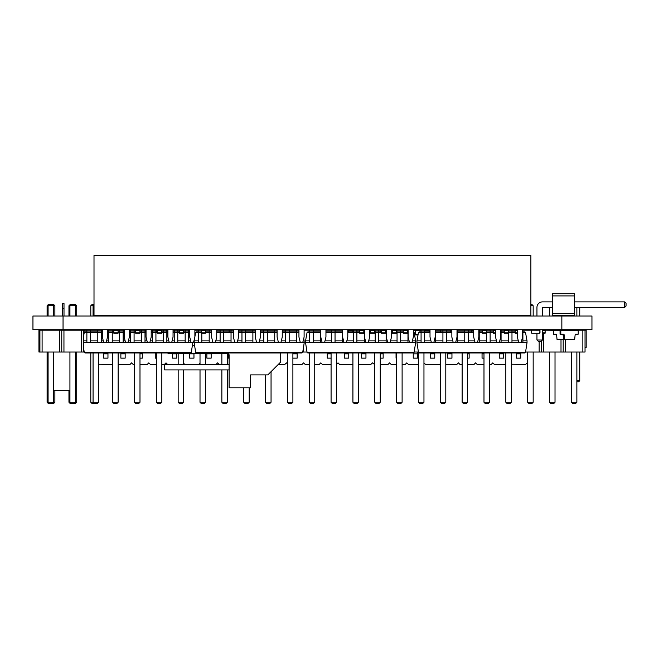 <?xml version="1.0" encoding="UTF-8"?>
<svg xmlns="http://www.w3.org/2000/svg" width="659" height="659" viewBox="0 0 659 659"><rect width="100%" height="100%" fill="white"/><g stroke="black" fill="none" stroke-linecap="round" stroke-linejoin="round"><path stroke-width="0.99" d="M192.354 345.67L194.619 345.67L192.354 345.67M233.41 330.192L229.11 330.192L229.11 331.905M277.101 330.192L267.332 330.192L267.332 331.955L263.806 331.955L263.806 342.647L194.15 342.647L195.657 352.326L196.423 352.977L301.954 352.977L196.423 352.977M267.332 330.192L260.42 330.192M255.255 330.192L245.486 330.192L245.486 331.955L241.96 331.955L241.96 342.647M245.486 330.192L238.574 330.192M229.11 355.127A1.722 1.722 0 0 0 227.396 353.405A1.722 1.722 0 0 1 229.11 355.127L229.11 387.805L250.609 387.805L250.609 374.905L267.809 374.905L280.709 362.005L280.709 352.977M227.396 353.405L168.053 353.405L167.625 352.977M189.726 329.755L189.726 337.07L191.019 342.227L194.15 342.227M264.547 315.57L264.547 315.999L264.547 315.57M264.547 329.755L264.547 330.192L264.547 329.755M229.11 369.921L164.618 369.921L164.618 364.419L229.11 364.419M102.351 330.192L101.321 330.192L101.321 331.955L97.796 331.955L97.796 342.647L83.602 342.647M101.321 330.192L90.398 330.192L90.398 331.955L86.873 331.955L86.873 342.647M90.398 330.192L38.939 330.192L38.939 352.03L39.919 352.03L39.919 330.192M84.212 352.03L39.919 352.03M84.896 330.192L84.896 331.914M75.431 315.999L75.431 305.768L76.724 305.768L76.724 315.999M76.724 329.755L76.724 330.192M98.57 315.57L98.57 315.999M98.57 329.755L98.57 330.192M94.006 305.768L93.067 305.768L93.067 315.999M93.067 329.755L93.067 330.192M53.593 315.999L53.593 305.768L54.878 305.768L54.878 315.999M54.878 329.755L54.878 330.192M76.724 352.03L76.724 402.254L75.348 403.629L70.332 403.629L68.956 402.254L68.956 390.383M75.431 352.03L75.431 402.254L76.724 402.254M98.57 352.977L98.57 402.254L97.194 403.629L92.169 403.629L90.794 402.254L90.794 352.977M93.067 352.977L93.067 402.254L98.57 402.254M54.878 390.383L54.878 402.254L53.503 403.629L48.486 403.629L47.11 402.254L47.11 352.03M53.593 352.03L53.593 402.254L54.878 402.254M76.724 305.768L75.348 304.392L70.332 304.392L68.956 305.768L68.956 315.999M90.794 315.999L90.794 305.768L93.067 305.768L94.006 304.82M54.878 305.768L53.503 304.392L48.486 304.392L47.11 305.768L47.11 315.999M90.794 402.254L93.067 402.254L94.443 403.629M511.335 364.196L525.487 364.584L527.2 362.87L527.2 352.03M98.57 364.229L112.64 364.584M118.142 364.584L129.889 364.584L131.611 362.87L133.324 364.584L134.485 364.584M139.988 364.584L147.089 364.584L148.81 362.87L150.524 364.584L156.331 364.584M161.834 364.584L164.289 364.584L166.01 362.87L167.559 364.419M183.68 363.34L184.759 364.419M198.861 364.419L200.015 363.257M216.061 364.419L217.61 362.87L219.159 364.419M278.131 364.584L284.688 364.584L286.41 362.87L287.39 363.85M292.893 364.584L301.888 364.584L303.61 362.87L305.323 364.584L309.236 364.584M314.738 364.584L319.088 364.584L320.809 362.87L322.523 364.584L331.082 364.584M336.584 364.287L338.009 362.87L339.723 364.584L352.919 364.584M358.422 364.584L370.688 364.584L372.401 362.87L374.765 364.584M380.268 364.584L387.887 364.584L389.601 362.87L391.322 364.584L396.611 364.584M402.114 364.584L405.087 364.584L406.801 362.87L408.522 364.584L418.457 364.584M423.959 362.911L425.722 364.584L439.487 364.584L440.294 363.776M445.797 364.584L456.687 364.584L458.4 362.87L460.122 364.584L462.14 364.584M467.643 364.584L473.887 364.584L475.6 362.87L477.322 364.584L483.986 364.584M489.489 364.584L491.087 364.584L492.8 362.87L494.522 364.584L505.832 364.584M241.26 315.57L241.26 315.999M241.26 329.755L241.26 330.192M275.66 315.57L275.66 315.999M275.66 329.755L275.66 330.192M297.16 352.977L297.16 358.134L292.893 358.134M297.16 315.57L297.16 315.999M297.16 329.755L297.16 330.192M365.951 352.977L365.951 358.134L361.651 358.134L361.651 352.977M361.651 315.57L361.651 315.999M361.651 329.755L361.651 330.192M331.082 358.134L327.259 358.134L327.259 352.977M327.259 315.57L327.259 315.999M327.259 329.755L327.259 330.192M348.751 352.977L348.751 358.134L344.459 358.134L344.459 352.977M348.751 315.57L348.751 315.999M348.751 329.755L348.751 330.192M228.36 353.702L228.36 358.134L227.363 358.134M228.36 315.57L228.36 315.999M228.36 329.755L228.36 330.192M176.76 353.405L176.76 358.134L172.46 358.134L172.46 353.405M176.76 315.57L176.76 315.999M176.76 329.755L176.76 330.192M189.66 353.834L189.66 358.134L193.96 358.134L193.96 353.834L189.66 353.834L189.66 353.405M189.66 315.57L189.66 315.999M189.66 329.755L188.696 330.192L188.696 331.955L185.171 331.955L185.171 342.647L97.796 342.647M193.96 353.405L193.96 353.834M206.86 353.834L206.86 358.134L211.16 358.134L211.16 353.834L206.86 353.834L206.86 353.405M206.86 315.57L206.86 315.999M206.86 329.755L206.86 330.192M211.16 315.57L211.16 315.999M211.16 329.755L211.16 330.192M211.16 353.405L211.16 353.834M156.331 358.134L155.26 358.134L155.26 352.977M155.26 315.57L155.26 315.999M155.26 329.755L155.26 330.192M142.36 352.977L142.36 358.134L139.988 358.134M142.36 315.57L142.36 315.999M142.36 329.755L142.36 330.192M417.551 352.03L417.551 358.134L413.251 358.134L413.251 352.977M417.551 315.57L417.551 315.999M417.551 329.755L417.551 330.192M430.451 353.834L430.451 358.134L434.751 358.134L434.751 353.834L430.451 353.834L430.451 352.977M434.751 352.977L434.751 353.834M396.611 358.134L396.051 358.134L396.051 352.977M396.051 315.57L396.051 315.999M396.051 329.755L396.051 330.192M383.151 352.977L383.151 358.134L380.268 358.134M383.151 315.57L383.151 315.999M383.151 329.755L383.151 330.192M107.961 352.977L107.961 358.134L103.661 358.134L103.661 352.977M107.961 315.57L107.961 315.999M107.961 329.755L107.961 330.192M125.161 352.977L125.161 358.134L120.861 358.134L120.861 352.977M120.861 315.57L120.861 315.999M120.861 329.755L120.861 330.192M482.05 352.977L482.05 358.134L483.986 358.134M482.05 315.57L482.05 315.999M482.05 329.755L482.05 330.192M469.15 352.977L469.15 358.134L467.643 358.134M469.15 315.57L469.15 315.999M469.15 329.755L469.15 330.192M451.95 352.977L451.95 358.134L447.65 358.134L447.65 352.977M447.65 315.57L447.65 315.999M447.65 329.755L447.65 330.192M516.45 353.834L516.45 358.134L520.75 358.134L520.75 353.834L516.45 353.834L516.45 352.977M516.45 315.57L516.45 315.999M516.45 329.755L516.45 330.192M520.75 352.977L520.75 353.834M503.55 352.977L503.55 358.134L499.25 358.134L499.25 352.977M503.55 315.57L503.55 315.999M503.55 329.755L503.55 330.192M585.035 347.392L586.181 347.392L586.181 330.192L563.19 330.192M579.731 307.399L579.731 315.999M579.731 329.755L579.731 330.192M579.731 352.03L579.731 380.713L578.66 381.783L576.864 381.783M576.864 380.713L579.731 380.713M542.456 330.488L545.133 330.488L545.133 333.199L542.456 333.199M545.133 330.488L542.456 330.192M538.568 330.192L531.689 330.192L531.689 333.199L539.688 333.199L539.985 330.488L538.568 330.192L539.688 330.192M531.385 330.488L531.385 332.894M531.689 330.192L532.81 330.192M531.689 333.199L532.81 333.199M538.568 333.199L539.688 333.199M539.985 330.488L539.985 332.894M194.883 330.488L194.883 333.199M156.933 330.488L157.476 330.488L156.933 330.192L156.933 331.905M380.828 330.488L381.372 330.488L380.828 330.192L380.828 331.905M348.611 330.488L352.911 330.488L348.611 330.192L348.611 331.905M352.911 330.488L352.911 331.905M473.697 330.192L471.482 330.192L471.482 331.905M201.16 330.192L201.16 333.199L205.46 333.199L205.46 330.192L195.039 330.192M179.322 330.192L179.322 333.199L183.622 333.199L183.622 330.192L177.773 330.192L177.773 331.955L174.248 331.955L174.248 342.647M161.776 330.488L157.476 330.488L157.476 333.199L161.776 333.199L161.776 330.192L157.476 330.192M135.63 330.192L135.63 333.199L139.93 333.199L139.93 330.192L134.082 330.192L134.082 331.955L130.556 331.955L130.556 342.647M113.793 330.192L113.793 333.199L118.093 333.199L118.093 330.192L112.244 330.192L112.244 331.955L108.719 331.955L108.719 342.647M403.217 330.192L403.217 333.199L407.517 333.199L407.517 330.192L400.581 330.192L400.581 342.647L415.631 342.647L414.116 352.326L413.35 352.977L307.827 352.977L413.35 352.977M392.294 330.192L392.294 333.199L396.594 333.199L396.594 330.192L391.479 330.192M385.672 330.488L381.372 330.488L381.372 333.199L385.672 333.199L385.672 330.192L381.372 330.192M370.449 330.192L370.449 333.199L374.749 333.199L374.749 330.192L369.633 330.192M359.534 330.192L359.534 333.199L363.834 333.199L363.834 330.192L356.89 330.192L356.89 342.647L400.581 342.647M517.381 330.192L515.165 330.192L515.165 333.199L517.381 333.199M508.542 330.192L504.242 330.192L504.242 333.199L508.542 333.199L508.542 330.192L511.977 330.192L511.977 342.647L527.027 342.647L525.52 352.326L524.753 352.977L419.231 352.977L418.465 352.326L525.52 352.326M495.535 330.192L493.327 330.192L493.327 333.199L495.535 333.199M486.704 330.192L482.404 330.192L482.404 333.199L486.704 333.199L486.704 330.192L490.139 330.192L490.139 342.647L511.977 342.647M553.494 330.488L553.494 334.187L553.494 330.488L554.252 330.192L560.051 330.488L560.051 334.187L560.801 334.492L560.801 330.192L561.765 330.192L561.007 330.192M560.051 330.488L545.133 330.192M536.953 330.192L522.9 330.192L522.9 342.647M515.165 330.192L511.977 330.192M504.242 330.192L501.062 330.192L501.062 342.647M493.327 330.192L490.139 330.192M482.404 330.192L479.217 330.192L479.217 342.647L490.139 342.647M471.482 330.192L468.294 330.192L468.294 342.647L479.217 342.647M468.294 331.955L464.768 331.955L464.768 330.192L457.371 330.192L457.371 342.647L468.294 342.647M442.922 330.192L446.448 330.192L446.448 331.955L442.922 331.955L442.922 330.192L435.525 330.192L435.525 342.647L457.371 342.647M430.006 330.192L424.61 330.192L424.61 342.647L435.525 342.647M421.076 330.661L413.325 330.192M408.16 331.955L407.97 330.192L407.517 330.192M400.581 331.955L397.056 331.955L396.611 329.755M386.322 331.955L386.133 330.192L385.672 330.192M380.828 330.192L378.736 330.192L378.736 342.647M378.736 331.955L375.21 331.955L374.765 329.755M364.476 331.955L364.287 330.192L363.834 330.192M356.89 331.955L353.364 331.955L353.364 330.192L352.911 330.192M348.611 330.192L347.795 330.192M342.631 331.955L342.441 330.192L335.044 330.192L335.044 342.647L356.89 342.647M335.044 331.955L331.518 331.955L331.518 330.192L325.95 330.192M320.785 331.955L320.595 330.192L313.206 330.192L313.206 342.647L335.044 342.647M313.206 331.955L309.681 331.955L309.681 330.192L304.104 330.192M298.947 330.192L289.177 330.192L289.177 331.955L285.652 331.955L285.652 342.647L263.806 342.647M289.177 330.192L282.258 330.192M229.11 330.192L223.64 330.192L223.64 331.955L220.114 331.955L220.114 342.647M223.64 330.192L216.729 330.192M211.572 330.192L205.46 330.192M189.726 330.192L189.66 331.905M188.696 330.192L183.622 330.192M177.773 330.192L173.045 330.192M167.88 330.192L166.851 330.192L166.851 331.955L163.325 331.955L163.325 342.647M166.851 330.192L161.776 330.192M156.933 330.192L155.928 330.192L155.928 331.955L152.402 331.955L152.402 342.647M155.928 330.192L151.199 330.192M146.043 330.192L145.005 330.192L145.005 331.955L141.479 331.955L141.479 342.647M145.005 330.192L139.93 330.192M134.082 330.192L129.353 330.192M124.197 330.192L123.159 330.192L123.159 331.955L119.633 331.955L119.633 342.647M123.159 330.192L118.093 330.192M112.244 330.192L107.508 330.192M585.035 330.192L585.035 352.03L525.569 352.03M418.416 352.03L414.165 352.03M307.012 352.03L302.761 352.03M124.131 330.192L124.131 331.905M145.977 330.192L145.977 331.905M167.814 330.192L167.814 331.905M194.034 340.489L194.034 342.227M303.247 348.899L303.247 352.03M429.94 330.192L429.94 331.905M539.161 341.37L539.161 352.03M541.344 341.107L541.344 352.03M543.527 333.199L543.527 352.03M561.007 339.649L561.007 352.03M563.19 339.649L563.19 352.03M565.373 339.649L565.373 352.03M582.853 330.192L582.853 352.03M314.738 315.57L314.738 315.999M314.738 329.755L314.738 330.192M309.236 315.57L309.236 315.999M309.236 329.755L309.236 330.192M292.893 315.57L292.893 315.999M292.893 329.755L292.893 330.192M287.39 315.57L287.39 315.999M287.39 329.755L287.39 330.192M227.363 315.57L227.363 315.999M227.363 329.755L227.363 330.192M221.861 315.57L221.861 315.999M221.861 329.755L221.861 330.192M249.209 315.57L249.209 315.999M249.209 329.755L249.209 330.192M243.706 315.57L243.706 315.999M243.706 329.755L243.706 330.192M271.055 315.57L271.055 315.999M271.055 329.755L271.055 330.192M265.544 315.57L265.544 315.999M265.544 329.755L265.544 330.192M139.988 315.57L139.988 315.999M139.988 329.755L139.988 330.192M134.485 315.57L134.485 315.999M134.485 329.755L134.485 330.192M161.834 315.57L161.834 315.999M161.834 329.755L161.834 330.192M156.331 315.57L156.331 315.999M156.331 329.755L156.331 330.192M183.68 315.57L183.68 315.999M183.68 329.755L183.68 330.192M178.169 315.57L178.169 315.999M178.169 329.755L178.169 330.192M205.517 315.57L205.517 315.999M205.517 329.755L205.517 330.192M200.015 315.57L200.015 315.999M200.015 329.755L200.015 330.192M352.919 315.57L352.919 315.999M352.919 329.755L352.919 330.192M358.422 315.57L358.422 315.999M358.422 329.755L358.422 330.192M336.584 315.57L336.584 315.999M336.584 329.755L336.584 330.192M331.082 315.57L331.082 315.999M331.082 329.755L331.082 330.192M445.797 315.57L445.797 315.999M445.797 329.755L445.797 330.192M440.294 315.57L440.294 315.999M440.294 329.755L440.294 330.192M423.959 315.57L423.959 315.999M423.959 329.755L423.959 330.192M418.457 315.57L418.457 315.999M418.457 329.755L418.457 330.192M402.114 315.57L402.114 315.999M402.114 329.755L402.114 330.192M396.611 315.57L396.611 315.999M380.268 315.57L380.268 315.999M380.268 329.755L380.268 330.192M374.765 315.57L374.765 315.999M489.489 315.57L489.489 315.999M489.489 329.755L489.489 330.192M483.986 315.57L483.986 315.999M483.986 329.755L483.986 330.192M467.643 315.57L467.643 315.999M467.643 329.755L467.643 330.192M462.14 315.57L462.14 315.999M462.14 329.755L462.14 330.192M576.864 307.399L576.864 315.999M576.864 329.755L576.864 330.192M571.361 315.57L571.361 315.999M571.361 329.755L571.361 330.192M530.882 305.768L533.172 305.768L533.172 315.999M533.172 329.755L533.172 330.192M527.67 315.57L527.67 315.999M527.67 329.755L527.67 330.192M555.018 315.57L555.018 315.999M555.018 329.755L555.018 330.192M549.515 307.399L549.515 315.999M549.515 329.755L549.515 330.192M511.335 315.57L511.335 315.999M511.335 329.755L511.335 330.192M505.832 315.57L505.832 315.999M505.832 329.755L505.832 330.192M68.956 329.755L68.956 330.192M74.055 304.392L75.431 305.768L68.956 305.768M118.142 315.57L118.142 315.999M118.142 329.755L118.142 330.192M112.64 315.57L112.64 315.999M112.64 329.755L112.64 330.192M90.794 329.755L90.794 330.192M52.218 304.392L53.593 305.768L47.11 305.768M47.11 329.755L47.11 330.192M314.738 352.977L314.738 402.254L309.236 402.254L310.611 403.629L313.363 403.629L314.738 402.254M309.236 352.977L309.236 402.254M292.893 352.977L292.893 402.254L287.39 402.254L288.766 403.629L291.517 403.629L292.893 402.254M287.39 352.977L287.39 402.254M227.363 353.405L227.363 364.419M227.363 369.921L227.363 402.254L221.861 402.254L223.236 403.629L225.988 403.629L227.363 402.254M221.861 353.405L221.861 364.419M221.861 369.921L221.861 402.254M249.209 387.805L249.209 402.254L243.706 402.254L245.082 403.629L247.833 403.629L249.209 402.254M243.706 387.805L243.706 402.254M271.055 371.668L271.055 402.254L265.544 402.254L266.92 403.629L269.671 403.629L271.055 402.254M265.544 374.905L265.544 402.254M139.988 352.977L139.988 402.254L134.485 402.254L135.861 403.629L138.612 403.629L139.988 402.254M134.485 352.977L134.485 402.254M161.834 352.977L161.834 402.254L156.331 402.254L157.707 403.629L160.458 403.629L161.834 402.254M156.331 352.977L156.331 402.254M183.68 353.405L183.68 364.419M183.68 369.921L183.68 402.254L178.169 402.254L179.545 403.629L182.296 403.629L183.68 402.254M178.169 353.405L178.169 364.419M178.169 369.921L178.169 402.254M205.517 353.405L205.517 364.419M205.517 369.921L205.517 402.254L200.015 402.254L201.39 403.629L204.142 403.629L205.517 402.254M200.015 353.405L200.015 364.419M200.015 369.921L200.015 402.254M352.919 352.977L352.919 402.254L354.295 403.629L357.046 403.629L358.422 402.254L352.919 402.254M358.422 352.977L358.422 402.254M336.584 352.977L336.584 402.254L331.082 402.254L332.457 403.629L335.209 403.629L336.584 402.254M331.082 352.977L331.082 402.254M445.797 352.977L445.797 402.254L440.294 402.254L441.67 403.629L444.421 403.629L445.797 402.254M440.294 352.977L440.294 402.254M423.959 352.977L423.959 402.254L418.457 402.254L419.832 403.629L422.584 403.629L423.959 402.254M418.457 352.26L418.457 402.254M402.114 352.977L402.114 402.254L396.611 402.254L397.987 403.629L400.738 403.629L402.114 402.254M396.611 352.977L396.611 402.254M380.268 352.977L380.268 402.254L374.765 402.254L376.141 403.629L378.892 403.629L380.268 402.254M374.765 352.977L374.765 402.254M489.489 352.977L489.489 402.254L483.986 402.254L485.362 403.629L488.113 403.629L489.489 402.254M483.986 352.977L483.986 402.254M467.643 352.977L467.643 402.254L462.14 402.254L463.516 403.629L466.267 403.629L467.643 402.254M462.14 352.977L462.14 402.254M576.864 352.03L576.864 402.254L571.361 402.254L572.737 403.629L575.488 403.629L576.864 402.254M571.361 352.03L571.361 402.254M533.172 352.03L533.172 402.254L527.67 402.254L529.045 403.629L531.797 403.629L533.172 402.254M527.67 352.03L527.67 402.254M555.018 352.03L555.018 402.254L549.515 402.254L550.891 403.629L553.642 403.629L555.018 402.254M549.515 352.03L549.515 402.254M511.335 352.977L511.335 402.254L505.832 402.254L507.208 403.629L509.959 403.629L511.335 402.254M505.832 352.977L505.832 402.254M69.928 352.03L69.928 402.254L68.956 402.254M118.142 352.977L118.142 402.254L112.64 402.254L114.015 403.629L116.767 403.629L118.142 402.254M112.64 352.977L112.64 402.254M48.082 352.03L48.082 402.254L47.11 402.254M533.172 305.768L531.797 304.392L530.882 304.392M90.794 305.768L92.169 304.392L94.006 304.392M309.681 340.884L305.545 340.884L307.045 332.548L307.811 331.905L309.681 331.905L307.811 331.905M313.206 340.884L320.595 340.884M324.994 340.884L331.518 340.884M335.044 340.884L342.441 340.884M346.84 340.884L353.364 340.884M356.89 340.884L364.287 340.884M368.686 340.884L375.21 340.884M378.736 340.884L386.133 340.884M390.523 340.884L397.056 340.884M400.581 340.884L407.97 340.884M412.369 340.884L415.631 340.884L414.132 332.548L413.366 331.905M313.206 331.905L320.595 331.905L313.206 331.905M325.95 331.905L331.518 331.905L325.95 331.905M335.044 331.905L342.441 331.905L335.044 331.905M347.795 331.905L353.364 331.905L347.795 331.905M356.89 331.905L359.534 331.905L356.89 331.905M363.834 331.905L364.287 331.905L363.834 331.905M369.633 331.905L370.449 331.905L369.633 331.905M374.749 331.905L375.21 331.905L374.749 331.905M378.736 331.905L381.372 331.905L378.736 331.905M385.672 331.905L386.133 331.905L385.672 331.905M391.479 331.905L392.294 331.905L391.479 331.905M396.594 331.905L397.056 331.905L396.594 331.905M400.581 331.905L403.217 331.905L400.581 331.905M407.517 331.905L407.97 331.905L407.517 331.905M305.545 340.884L305.545 342.647L313.206 342.647M415.631 340.884L415.631 342.647M305.545 342.647L307.061 352.326L307.827 352.977M411.496 342.227L411.496 342.647M407.97 331.955L407.97 342.647M397.056 331.955L397.056 342.647M397.056 330.192L400.581 330.192M389.658 342.227L389.658 342.647M386.133 331.955L386.133 342.647M375.21 331.955L375.21 342.647M375.21 330.192L378.736 330.192M367.813 342.227L367.813 342.647M364.287 331.955L364.287 342.647M353.364 331.955L353.364 342.647M353.364 330.192L356.89 330.192M345.967 342.227L345.967 342.647M342.441 331.955L342.441 342.647M331.518 331.955L331.518 342.647M331.518 330.192L335.044 330.192M324.129 342.227L324.129 342.647M320.595 331.955L320.595 342.647M309.681 331.955L309.681 342.647M309.681 330.192L313.206 330.192M421.076 340.884L416.949 340.884L418.449 332.548L419.215 331.905L421.076 331.905L419.215 331.905M424.61 340.884L430.961 340.884M435.525 340.884L442.922 340.884M446.448 340.884L452.807 340.884M457.371 340.884L464.768 340.884M468.294 340.884L474.645 340.884M479.217 340.884L486.614 340.884M490.139 340.884L496.491 340.884M501.062 340.884L508.451 340.884M511.977 340.884L518.336 340.884M522.9 340.884L527.027 340.884L525.536 332.548L524.77 331.905L522.9 331.905L524.77 331.905M424.61 331.905L430.006 331.905L424.61 331.905M442.922 331.905L435.525 331.905L442.922 331.905L440.541 331.905L440.657 330.192M446.448 331.905L451.852 331.905M457.371 331.905L464.768 331.905L457.371 331.905M468.294 331.905L473.697 331.905L468.294 331.905M479.217 331.905L482.404 331.905L479.217 331.905M490.139 331.905L493.327 331.905L490.139 331.905M501.062 331.905L504.242 331.905L501.062 331.905M511.977 331.905L515.165 331.905L511.977 331.905M416.949 340.884L416.949 342.647L424.61 342.647M527.027 340.884L527.027 342.647M416.949 342.647L418.465 352.326M519.374 342.227L519.374 342.647M508.542 331.955L511.977 331.955M508.451 333.199L508.451 342.647M497.537 342.227L497.537 342.647M486.704 331.955L490.139 331.955M486.614 333.199L486.614 342.647M475.691 342.227L475.691 342.647M464.768 331.955L464.768 342.647M464.768 330.192L468.294 330.192M453.845 342.227L453.845 342.647M446.448 331.955L446.448 342.647M442.922 331.955L442.922 342.647M431.999 342.227L431.999 342.647M424.61 330.192L421.076 330.192L421.076 331.955L424.61 331.955M421.076 331.955L421.076 342.647M83.602 336.098L84.245 332.548L85.003 331.905L86.873 331.905M192.823 342.227L192.823 342.647L185.171 342.647M190.682 340.884L188.696 340.884M185.171 340.884L177.773 340.884M174.248 340.884L172.09 340.884M168.836 340.884L166.851 340.884M163.325 340.884L155.928 340.884M152.402 340.884L150.244 340.884M146.99 340.884L145.005 340.884M141.479 340.884L134.082 340.884M130.556 340.884L128.398 340.884M125.152 340.884L123.159 340.884M119.633 340.884L112.244 340.884M108.719 340.884L106.56 340.884M103.306 340.884L101.321 340.884M97.796 340.884L90.398 340.884M86.873 340.884L83.602 340.884M189.726 331.905L188.696 331.905M185.171 331.905L183.622 331.905M179.322 331.905L177.773 331.905M174.248 331.905L173.045 331.905M167.88 331.905L166.851 331.905M163.325 331.905L161.776 331.905M157.476 331.905L155.928 331.905M152.402 331.905L151.199 331.905M146.043 331.905L145.005 331.905M141.479 331.905L139.93 331.905M135.63 331.905L134.082 331.905M130.556 331.905L129.353 331.905M124.197 331.905L123.159 331.905M119.633 331.905L118.093 331.905M113.793 331.905L112.244 331.905M108.719 331.905L107.508 331.905M102.351 331.905L101.321 331.905M97.796 331.905L90.398 331.905M192.823 342.647L191.308 352.326L190.55 352.977L85.019 352.977L84.253 352.326L83.602 348.158M86.873 330.192L86.873 331.955M90.398 331.955L90.398 342.647M97.796 330.192L97.796 331.955M101.321 331.955L101.321 342.647M108.719 330.192L108.719 331.955M112.244 331.955L112.244 342.647M119.633 330.192L119.633 331.955M123.159 331.955L123.159 342.647M130.556 330.192L130.556 331.955M134.082 331.955L134.082 342.647M141.479 330.192L141.479 331.955M145.005 331.955L145.005 342.647M152.402 330.192L152.402 331.955M155.928 331.955L155.928 342.647M163.325 330.192L163.325 331.955M166.851 331.955L166.851 342.647M174.248 330.192L174.248 331.955M177.773 331.955L177.773 342.647M185.171 330.192L185.171 331.955M188.696 331.955L188.696 342.647M300.1 341.675L300.1 342.647L304.227 342.647L303.774 338.38M198.277 340.884L194.15 340.884L194.693 337.836M194.883 336.765L195.641 332.548L196.407 331.905L198.277 331.905M304.227 340.884L303.148 340.884M296.575 340.884L289.177 340.884M285.652 340.884L281.311 340.884M274.729 340.884L267.332 340.884M263.806 340.884L259.465 340.884M252.883 340.884L245.486 340.884M241.96 340.884L237.619 340.884M231.037 340.884L223.64 340.884M220.114 340.884L215.773 340.884M209.2 340.884L201.802 340.884M296.575 331.905L289.177 331.905M285.652 331.905L282.258 331.905M274.729 331.905L267.332 331.905M263.806 331.905L260.42 331.905M252.883 331.905L245.486 331.905M241.96 331.905L238.574 331.905M231.037 331.905L223.64 331.905M220.114 331.905L216.729 331.905M209.2 331.905L205.46 331.905M194.15 340.884L194.15 342.647M298.947 331.955L296.575 331.955L296.575 342.647L285.652 342.647M304.227 342.647L302.712 352.326L301.954 352.977M201.16 331.955L198.277 331.955L198.277 342.647M198.277 330.192L198.277 331.955M201.802 333.199L201.802 342.647M211.572 331.955L209.2 331.955L209.2 342.647M209.2 330.192L209.2 331.955M212.725 341.675L212.725 342.647M220.114 330.192L220.114 331.955M223.64 331.955L223.64 342.647M233.41 331.955L231.037 331.955L231.037 342.647M231.037 330.192L231.037 331.955M234.563 341.675L234.563 342.647M241.96 330.192L241.96 331.955M245.486 331.955L245.486 342.647M255.255 331.955L252.883 331.955L252.883 342.647M252.883 330.192L252.883 331.955M256.409 341.675L256.409 342.647M263.806 330.192L263.806 331.955M267.332 331.955L267.332 342.647M277.101 331.955L274.729 331.955L274.729 342.647M274.729 330.192L274.729 331.955M278.255 341.675L278.255 342.647M285.652 330.192L285.652 331.955M289.177 331.955L289.177 342.647M296.575 330.192L296.575 331.955M300.1 342.647L296.575 342.647M451.852 330.192L446.448 330.192M450.212 330.192L450.212 331.905M552.604 315.57L552.604 293.725L574.45 293.725L574.45 315.57L552.604 315.57M552.604 313.387L574.45 313.387M552.604 295.907L574.45 295.907M542.456 339.995L541.08 341.37L538.329 341.37L536.953 339.995L536.953 333.199L536.953 339.995L542.456 339.995L542.456 329.755M536.953 330.488L536.953 329.755L536.953 330.488M536.953 307.399L536.953 315.999L536.953 307.399A5.503 5.503 0 0 1 542.456 301.896L552.604 301.896M552.604 307.399L542.456 307.399L542.456 315.999M574.45 301.896L624.674 301.896L624.674 307.399L574.45 307.399M624.674 307.399L626.05 306.023L626.05 303.272L624.674 301.896M42.102 330.192L42.102 352.03M59.574 330.192L59.574 352.03M61.757 330.192L61.757 352.03M63.948 330.192L63.948 352.03M81.419 330.192L81.419 352.03M83.602 330.192L83.602 352.03M53.593 329.755L53.593 330.192M49.458 304.392L48.082 305.768L48.082 315.999M48.082 329.755L48.082 330.192M75.431 329.755L75.431 330.192M71.304 304.392L69.928 305.768L69.928 315.999M69.928 329.755L69.928 330.192M52.218 403.629L53.593 402.254L48.082 402.254L49.458 403.629M74.055 403.629L75.431 402.254L69.928 402.254L71.304 403.629M429.174 330.192L429.174 331.905M415.417 330.661L415.417 334.92L418.02 334.92M421.076 330.192L415.417 330.192M530.882 315.57L530.882 255.371L94.006 255.371L94.006 315.57L530.882 315.57M408.16 315.57L408.16 315.999M408.16 329.755L408.16 337.07L409.453 342.227L412.032 342.227L413.325 337.07L413.325 329.755M413.325 315.999L413.325 315.57M386.322 315.57L386.322 315.999M386.322 329.755L386.322 337.07L387.607 342.227L390.186 342.227L391.479 337.07L391.479 329.755M391.479 315.999L391.479 315.57M320.785 315.57L320.785 315.999M320.785 329.755L320.785 337.07L322.078 342.227L324.656 342.227L325.95 337.07L325.95 329.755M325.95 315.999L325.95 315.57M364.476 315.57L364.476 315.999M364.476 329.755L364.476 337.07L365.77 342.227L368.348 342.227L369.633 337.07L369.633 329.755M369.633 315.999L369.633 315.57M342.631 315.57L342.631 315.999M342.631 329.755L342.631 337.07L343.924 342.227L346.502 342.227L347.795 337.07L347.795 329.755M347.795 315.999L347.795 315.57M298.947 315.57L298.947 315.999M298.947 329.755L298.947 337.07L300.232 342.227L302.81 342.227L304.104 337.07L304.104 329.755M304.104 315.999L304.104 315.57M146.043 315.57L146.043 315.999M146.043 329.755L146.043 337.07L147.328 342.227L149.906 342.227L151.199 337.07L151.199 329.755M151.199 315.999L151.199 315.57M167.88 315.57L167.88 315.999M167.88 329.755L167.88 337.07L169.174 342.227L171.752 342.227L173.045 337.07L173.045 329.755M173.045 315.999L173.045 315.57M189.726 315.57L189.726 315.999M193.598 342.227L194.883 337.07L194.883 329.755M194.883 315.999L194.883 315.57M233.41 315.57L233.41 315.999M233.41 329.755L233.41 337.07L234.703 342.227L237.281 342.227L238.574 337.07L238.574 329.755M238.574 315.999L238.574 315.57M211.572 315.57L211.572 315.999M211.572 329.755L211.572 337.07L212.857 342.227L215.444 342.227L216.729 337.07L216.729 329.755M216.729 315.999L216.729 315.57M277.101 315.57L277.101 315.999M277.101 329.755L277.101 337.07L278.395 342.227L280.973 342.227L282.258 337.07L282.258 329.755M282.258 315.999L282.258 315.57M255.255 315.57L255.255 315.999M255.255 329.755L255.255 337.07L256.549 342.227L259.127 342.227L260.42 337.07L260.42 329.755M260.42 315.999L260.42 315.57M102.351 315.57L102.351 315.999M102.351 329.755L102.351 337.07L103.644 342.227L106.223 342.227L107.508 337.07L107.508 329.755M107.508 315.999L107.508 315.57M124.197 315.57L124.197 315.999M124.197 329.755L124.197 337.07L125.482 342.227L128.068 342.227L129.353 337.07L129.353 329.755M129.353 315.999L129.353 315.57M495.535 315.57L495.535 315.999M495.535 329.755L495.535 337.07L496.828 342.227L499.407 342.227L500.7 337.07L500.7 329.755M500.7 315.999L500.7 315.57M473.697 315.57L473.697 315.999M473.697 329.755L473.697 337.07L474.982 342.227L477.561 342.227L478.854 337.07L478.854 329.755M478.854 315.999L478.854 315.57M430.006 315.57L430.006 315.999M430.006 329.755L430.006 337.07L431.299 342.227L433.877 342.227L435.171 337.07L435.171 329.755M435.171 315.999L435.171 315.57M451.852 315.57L451.852 315.999M451.852 329.755L451.852 337.07L453.137 342.227L455.723 342.227L457.008 337.07L457.008 329.755M457.008 315.999L457.008 315.57M517.381 315.57L517.381 315.999M517.381 329.755L517.381 337.07L518.674 342.227L521.253 342.227L522.546 337.07L522.546 329.755M522.546 315.999L522.546 315.57M69.928 390.383L53.593 390.383M63.997 315.999L63.997 303.527L62.275 303.527L62.275 315.999M62.275 329.755L62.275 330.192M63.997 329.755L63.997 330.192M63.997 308.692L62.275 308.692M575.2 330.488L578.215 330.488L578.215 334.187L575.2 334.187L574.648 339.649L557.069 339.649L556.509 334.187L553.494 334.187M570.653 330.34L569.944 330.34M556.509 334.187L553.799 334.492M567.729 330.34L569.944 330.192M553.799 330.192L556.509 330.488M560.092 330.34L558.371 330.488M563.98 330.34L564.928 330.488M554.252 330.192L556.204 330.192M554.252 334.492L556.204 334.492M563.618 339.649L563.091 334.492M575.175 334.492L576.501 334.492M574.236 330.488L576.501 330.192M564.928 330.34L565.892 330.488M560.801 334.492L564.022 334.187L561.015 334.187M564.582 339.649L564.022 334.187M577.457 330.192L561.015 330.488M577.457 334.492L575.2 334.187M561.765 330.192L564.022 330.488M565.892 330.34L573.338 330.488M591.947 315.999L32.95 315.999L32.95 329.755L591.947 329.755L591.947 315.999M297.16 353.834L292.893 353.834M365.951 353.834L361.651 353.834M331.082 353.834L327.259 353.834M348.751 353.834L344.459 353.834M228.36 353.834L227.363 353.834M176.76 353.834L172.46 353.834M156.331 353.834L155.26 353.834M142.36 353.834L139.988 353.834M417.551 353.834L413.251 353.834M396.611 353.834L396.051 353.834M383.151 353.834L380.268 353.834M107.961 353.834L103.661 353.834M125.161 353.834L120.861 353.834M483.986 353.834L482.05 353.834M469.15 353.834L467.643 353.834M451.95 353.834L447.65 353.834M503.55 353.834L499.25 353.834M542.456 332.894L545.133 332.894M471.482 330.488L473.697 330.488M201.16 330.488L205.46 330.488M201.16 332.894L205.46 332.894M179.322 330.488L183.622 330.488M179.322 332.894L183.622 332.894M157.476 332.894L161.776 332.894M135.63 330.488L139.93 330.488M135.63 332.894L139.93 332.894M113.793 330.488L118.093 330.488M113.793 332.894L118.093 332.894M403.217 330.488L407.517 330.488M403.217 332.894L407.517 332.894M392.294 330.488L396.594 330.488M392.294 332.894L396.594 332.894M381.372 332.894L385.672 332.894M370.449 330.488L374.749 330.488M370.449 332.894L374.749 332.894M359.534 330.488L363.834 330.488M359.534 332.894L363.834 332.894M515.165 330.488L517.381 330.488M515.165 332.894L517.381 332.894M504.242 330.488L508.542 330.488M504.242 332.894L508.542 332.894M493.327 330.488L495.535 330.488M493.327 332.894L495.535 332.894M482.404 330.488L486.704 330.488M482.404 332.894L486.704 332.894M307.045 332.548L309.681 332.548M313.206 332.548L320.595 332.548M325.95 332.548L331.518 332.548M335.044 332.548L342.441 332.548M347.795 332.548L353.364 332.548M356.89 332.548L359.534 332.548M363.834 332.548L364.287 332.548M369.633 332.548L370.449 332.548M374.749 332.548L375.21 332.548M378.736 332.548L381.372 332.548M385.672 332.548L386.133 332.548M391.479 332.548L392.294 332.548M396.594 332.548L397.056 332.548M400.581 332.548L403.217 332.548M407.517 332.548L407.97 332.548M413.325 332.548L414.132 332.548M307.061 352.326L414.116 352.326M407.97 342.293L411.496 342.293M397.056 332.301L400.581 332.301M397.056 342.293L400.581 342.293M386.133 342.293L389.658 342.293M375.21 332.301L378.736 332.301M375.21 342.293L378.736 342.293M364.287 342.293L367.813 342.293M353.364 332.301L356.89 332.301M353.364 342.293L356.89 342.293M342.441 342.293L345.967 342.293M331.518 332.301L335.044 332.301M331.518 342.293L335.044 342.293M320.595 342.293L324.129 342.293M309.681 332.301L313.206 332.301M309.681 342.293L313.206 342.293M418.449 332.548L421.076 332.548M424.61 332.548L430.006 332.548M435.525 332.548L442.922 332.548M446.448 332.548L451.852 332.548M457.371 332.548L464.768 332.548M468.294 332.548L473.697 332.548M479.217 332.548L482.404 332.548M490.139 332.548L493.327 332.548M501.062 332.548L504.242 332.548M511.977 332.548L515.165 332.548M522.9 332.548L525.536 332.548M519.374 342.293L522.9 342.293M508.542 332.301L511.977 332.301M508.451 342.293L511.977 342.293M497.537 342.293L501.062 342.293M486.704 332.301L490.139 332.301M486.614 342.293L490.139 342.293M475.691 342.293L479.217 342.293M464.768 332.301L468.294 332.301M464.768 342.293L468.294 342.293M453.845 342.293L457.371 342.293M442.922 332.301L446.448 332.301M442.922 342.293L446.448 342.293M431.999 342.293L435.525 342.293M421.076 332.301L424.61 332.301M421.076 342.293L424.61 342.293M189.726 332.548L188.696 332.548M185.171 332.548L183.622 332.548M179.322 332.548L177.773 332.548M174.248 332.548L173.045 332.548M167.88 332.548L166.851 332.548M163.325 332.548L161.776 332.548M157.476 332.548L155.928 332.548M152.402 332.548L151.199 332.548M146.043 332.548L145.005 332.548M141.479 332.548L139.93 332.548M135.63 332.548L134.082 332.548M130.556 332.548L129.353 332.548M124.197 332.548L123.159 332.548M119.633 332.548L118.093 332.548M113.793 332.548L112.244 332.548M108.719 332.548L107.508 332.548M102.351 332.548L101.321 332.548M97.796 332.548L90.398 332.548M86.873 332.548L84.245 332.548M191.308 352.326L84.253 352.326M90.398 332.301L86.873 332.301M90.398 342.293L86.873 342.293M101.321 332.301L97.796 332.301M101.321 342.293L97.796 342.293M112.244 332.301L108.719 332.301M112.244 342.293L108.719 342.293M123.159 332.301L119.633 332.301M123.159 342.293L119.633 342.293M134.082 332.301L130.556 332.301M134.082 342.293L130.556 342.293M145.005 332.301L141.479 332.301M145.005 342.293L141.479 342.293M155.928 332.301L152.402 332.301M155.928 342.293L152.402 342.293M166.851 332.301L163.325 332.301M166.851 342.293L163.325 342.293M177.773 332.301L174.248 332.301M177.773 342.293L174.248 342.293M188.696 332.301L185.171 332.301M188.696 342.293L185.171 342.293M296.575 332.548L289.177 332.548M285.652 332.548L282.258 332.548M274.729 332.548L267.332 332.548M263.806 332.548L260.42 332.548M252.883 332.548L245.486 332.548M241.96 332.548L238.574 332.548M231.037 332.548L223.64 332.548M220.114 332.548L216.729 332.548M209.2 332.548L205.46 332.548M198.277 332.548L195.641 332.548M302.712 352.326L195.657 352.326M201.16 332.301L198.277 332.301M201.802 342.293L198.277 342.293M211.572 332.301L209.2 332.301M212.725 342.293L209.2 342.293M223.64 332.301L220.114 332.301M223.64 342.293L220.114 342.293M233.41 332.301L231.037 332.301M234.563 342.293L231.037 342.293M245.486 332.301L241.96 332.301M245.486 342.293L241.96 342.293M255.255 332.301L252.883 332.301M256.409 342.293L252.883 342.293M267.332 332.301L263.806 332.301M267.332 342.293L263.806 342.293M277.101 332.301L274.729 332.301M278.255 342.293L274.729 342.293M289.177 332.301L285.652 332.301M289.177 342.293L285.652 342.293M298.947 332.301L296.575 332.301M300.1 342.293L296.575 342.293M429.174 330.661L424.61 330.661M418.111 334.442L415.417 334.442M561.847 315.999L561.847 329.755M63.05 315.999L63.05 329.755"/></g></svg>

